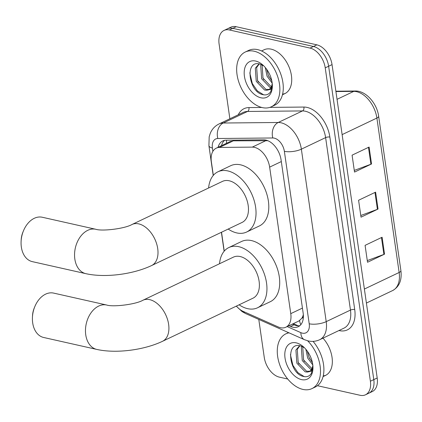 <?xml version="1.0" encoding="UTF-8"?>
<svg xmlns="http://www.w3.org/2000/svg" width="422" height="422" viewBox="0 0 422 422"><rect width="100%" height="100%" fill="white"/><g stroke="black" fill="none" stroke-linecap="round" stroke-linejoin="round"><path stroke-width="0.63" d="M236.404 306.092A18.199 11.452 -115.5 0 0 243.109 311.357L278.214 326.944A18.199 11.452 -115.5 0 0 280.466 327.699A18.199 11.452 -115.5 0 0 285.852 327.214A18.199 11.452 -115.5 0 0 290.763 313.651L269.647 167.128A18.199 11.452 -115.5 0 0 252.303 147.114L219.487 147.431A18.199 11.452 -115.5 0 0 216.27 148.154A18.199 11.452 -115.5 0 0 211.359 161.721L213.326 175.362M285.852 327.214L298.892 321L301.756 318.352A6.066 3.819 -115.5 0 0 303.386 316.569M303.323 314.622A18.199 11.452 64.5 0 1 301.756 318.352M267.87 140.716L233.319 140.843L229.89 141.665L216.27 148.154M221.524 232.232L224.246 251.111M288.986 325.721L290.61 326.443A18.199 11.452 -115.5 0 0 292.863 327.198A18.199 11.452 -115.5 0 0 298.254 326.712A18.199 11.452 -115.5 0 0 303.16 313.15L281.068 159.848A18.199 11.452 -115.5 0 0 263.724 139.84L225.986 140.204A18.199 11.452 -115.5 0 0 222.769 140.927A18.199 11.452 -115.5 0 0 218.1 147.283M299.847 325.678A18.199 11.452 64.5 0 1 296.265 325.573A18.199 11.452 64.5 0 1 294.018 324.819L292.393 324.101M261.577 50.967L264.003 49.812A24.26 15.266 64.5 0 1 271.193 49.168A24.26 15.266 64.5 0 1 290.236 70.3A24.26 15.266 64.5 0 1 284.876 93.615A24.26 15.266 64.5 0 1 282.545 94.386M322.978 338.149A24.26 15.266 64.5 0 1 325.489 375.432A24.26 15.266 64.5 0 1 323.157 376.197M287.725 379.019L279.433 377.157A18.199 11.452 64.5 0 1 264.256 357.387L258.786 319.417M229.874 118.788L219.102 44.009A18.199 11.452 64.5 0 1 224.008 30.442A18.199 11.452 64.5 0 1 229.399 29.962L310.059 48.087A18.199 11.452 64.5 0 1 325.23 67.858L370.389 381.235A18.199 11.452 64.5 0 1 365.478 394.802A18.199 11.452 64.5 0 1 360.093 395.282L317.444 385.697M224.008 30.442L230.818 27.198A18.199 11.452 64.5 0 1 236.209 26.718L316.869 44.843A18.199 11.452 64.5 0 1 332.04 64.613L377.199 377.991L373.792 379.615A18.199 11.452 64.5 0 1 368.886 393.177A18.199 11.452 64.5 0 0 373.792 379.615L328.632 66.238L373.792 379.615L370.389 381.235M316.869 44.843L313.462 46.467A18.199 11.452 64.5 0 1 328.632 66.238A18.199 11.452 64.5 0 0 313.462 46.467L232.802 28.337L313.462 46.467L310.059 48.087M227.416 28.823A18.199 11.452 64.5 0 1 232.802 28.337A18.199 11.452 64.5 0 0 227.416 28.823M221.508 145.659A18.199 11.452 64.5 0 1 224.578 140.336M323.22 375.918A24.26 15.266 -115.5 0 0 325.905 375.216M282.613 94.101A24.26 15.266 -115.5 0 0 285.298 93.404M369.108 147.056L352.085 155.169L354.522 172.076L371.545 163.968L369.108 147.056M354.28 170.414L370.901 164.237A4.853 1.672 -8.2 0 0 371.545 163.968M382.1 237.238L365.083 245.351L367.52 262.257L384.537 254.149L382.1 237.238M367.277 260.59L383.893 254.419A4.853 1.672 -8.2 0 0 384.537 254.149M375.606 192.147L358.584 200.26L361.021 217.166L378.043 209.059L375.606 192.147M360.778 215.505L377.4 209.328A4.853 1.672 -8.2 0 0 378.043 209.059M377.199 377.991A18.199 11.452 64.5 0 1 372.288 391.558L365.478 394.802M307.638 340.797A30.326 19.085 64.5 0 1 311.927 388.615A30.326 19.085 64.5 0 1 302.938 389.416A30.326 19.085 64.5 0 1 279.132 362.999A30.326 19.085 64.5 0 1 285.836 333.855A30.326 19.085 64.5 0 1 289.038 332.842M313.055 341.366A30.326 19.085 64.5 0 1 315.329 386.99L311.927 388.615M301.53 379.61A19.771 12.444 64.5 0 1 285.04 358.125A19.771 12.444 64.5 0 1 296.233 342.859A19.771 12.444 64.5 0 1 302.985 346.425A19.771 12.444 64.5 0 1 312.966 367.372A19.771 12.444 64.5 0 1 301.53 379.61M304.383 347.702L300.438 345.855C285.019 341.498 289.376 373.459 303.001 376.329C306.72 377.384 309.532 376.35 311.441 373.233L312.945 366.739M299.889 345.734L297.273 349.369L298.206 362.535L306.536 371.202L309.632 371.244M299.636 345.692L295.922 350.012L296.856 363.178L305.185 371.845L307.348 372.072A13.71 8.625 64.5 0 0 309.031 371.582A13.71 8.625 64.5 0 0 312.829 365.194M302.711 346.71L303.613 359.961L311.895 368.612M301.841 346.32L301.329 347.438L302.263 360.604L310.587 369.266L311.415 369.45M307.322 351.151L309.015 357.381L312.433 362.709M305.876 349.31L307.664 358.03L312.802 364.977M312.939 365.863L311.383 371.144L307.348 372.072M308.814 356.912L309.737 358.848M303.407 359.486L304.336 361.422M298.006 362.06L298.929 363.996M290.41 354.617L292.921 365.352L297.927 372.673L304.051 376.524L304.916 376.714M32.441 317.202L32.515 315.74A16.68 11.621 -77.3 0 1 34.261 307.981L34.815 306.625A22.746 15.846 102.7 0 0 32.441 317.202A22.746 15.846 102.7 0 0 32.689 322.893A22.746 15.846 102.7 0 0 43.656 337.484L96.722 349.405A22.746 15.846 -77.3 0 1 85.75 334.82A22.746 15.846 -77.3 0 1 106.697 305.027L53.631 293.1A22.746 15.846 102.7 0 0 34.815 306.625M142.931 300.242A22.746 14.316 -115.5 0 1 149.668 299.641A22.746 14.316 -115.5 0 1 168.631 324.354A22.746 14.316 -115.5 0 1 162.496 341.308L252.963 298.201A22.746 14.316 -115.5 0 0 257.99 276.341A22.746 14.316 -115.5 0 0 240.134 256.534A22.746 14.316 -115.5 0 0 233.398 257.135L142.931 300.242C135.552 304.542 112.827 307.163 106.697 305.027M219.535 263.739A33.359 20.994 64.5 0 1 228.829 247.55A33.359 20.994 64.5 0 1 238.715 246.67A33.359 20.994 64.5 0 1 264.9 275.724A33.359 20.994 64.5 0 1 257.531 307.786A33.359 20.994 64.5 0 1 247.651 308.667A33.359 20.994 64.5 0 1 239.1 304.805M228.829 247.55L241.595 241.468A33.359 20.994 64.5 0 1 251.48 240.587A33.359 20.994 64.5 0 1 277.665 269.642A33.359 20.994 64.5 0 1 270.296 301.698L257.531 307.786M21.1 241.358L21.174 239.891A16.68 11.621 -77.3 0 1 22.92 232.137L23.479 230.781A22.746 15.846 102.7 0 0 21.1 241.358A22.746 15.846 102.7 0 0 21.348 247.044A22.746 15.846 102.7 0 0 32.315 261.635L85.808 273.656A22.746 15.846 -77.3 0 1 74.836 259.066A22.746 15.846 -77.3 0 1 95.783 229.273L42.29 217.251A22.746 15.846 102.7 0 0 23.479 230.781M132.012 224.488A22.746 14.316 -115.5 0 1 138.754 223.887A22.746 14.316 -115.5 0 1 157.717 248.6A22.746 14.316 -115.5 0 1 151.582 265.559L242.049 222.452A22.746 14.316 -115.5 0 0 247.076 200.592A22.746 14.316 -115.5 0 0 229.22 180.78A22.746 14.316 -115.5 0 0 222.484 181.381L132.012 224.488C124.632 228.793 101.913 231.409 95.783 229.273M208.616 187.99A33.359 20.994 64.5 0 1 217.916 171.801A33.359 20.994 64.5 0 1 227.796 170.915A33.359 20.994 64.5 0 1 253.986 199.975A33.359 20.994 64.5 0 1 246.617 232.031A33.359 20.994 64.5 0 1 236.731 232.918A33.359 20.994 64.5 0 1 228.186 229.056M217.916 171.801L230.681 165.719A33.359 20.994 64.5 0 1 240.566 164.833A33.359 20.994 64.5 0 1 266.751 193.893A33.359 20.994 64.5 0 1 259.382 225.949L246.617 232.031M254.208 51.236A30.326 19.085 64.5 0 1 278.014 77.653A30.326 19.085 64.5 0 1 271.314 106.798A30.326 19.085 64.5 0 1 262.331 107.599A30.326 19.085 64.5 0 1 238.525 81.188A30.326 19.085 64.5 0 1 245.224 52.043A30.326 19.085 64.5 0 1 254.208 51.236M245.224 52.043L248.627 50.418A30.326 19.085 64.5 0 1 257.615 49.617A30.326 19.085 64.5 0 1 281.421 76.034A30.326 19.085 64.5 0 1 274.717 105.178L271.314 106.798M260.917 97.793A19.771 12.444 64.5 0 1 244.428 76.308A19.771 12.444 64.5 0 1 255.621 61.048A19.771 12.444 64.5 0 1 262.378 64.613A19.771 12.444 64.5 0 1 272.359 85.56A19.771 12.444 64.5 0 1 260.917 97.793M263.771 65.885L259.831 64.044C244.407 59.687 248.769 91.643 262.389 94.517C266.108 95.567 268.919 94.533 270.834 91.421L272.338 84.922M259.282 63.922L256.666 67.552L257.599 80.718L265.923 89.385L269.025 89.432M259.029 63.875L255.31 68.195L256.249 81.362L264.573 90.028L266.736 90.261A13.71 8.625 64.5 0 0 268.424 89.765A13.71 8.625 64.5 0 0 272.216 83.377M262.099 64.898L263.001 78.144L271.283 86.795M261.229 64.503L260.717 65.621L261.651 78.787L269.98 87.454L270.808 87.639M266.709 69.335L268.408 75.57L271.821 80.892M265.269 67.494L267.057 76.213L272.19 83.16M272.327 84.052L270.771 89.332L266.736 90.261M268.202 75.1L269.13 77.036M262.795 77.674L263.724 79.61M257.394 80.249L258.322 82.184M249.798 72.8L252.309 83.535L257.315 90.862L263.444 94.707L264.309 94.897M299.599 320.599A18.199 11.399 113.9 0 0 300.817 324.697M226.551 140.199A18.199 13.573 89.4 0 0 226.503 143.28M302.432 308.092L290.763 313.651M233.319 140.843L219.487 147.431M266.134 140.526L252.303 147.114M281.316 161.568L269.647 167.128M287.182 326.581L300.844 332.647A12.132 7.633 -115.5 0 0 302.347 333.148A12.132 7.633 -115.5 0 0 309.21 323.785L284.359 151.313A12.132 7.633 -115.5 0 0 274.242 138.131A12.132 7.633 -115.5 0 0 272.791 137.973L217.826 138.506A12.132 7.633 -115.5 0 0 212.408 148.032L212.883 151.329M217.826 138.506A12.132 9.047 89.4 0 1 223.264 123.018L278.23 122.485A24.26 15.266 64.5 0 1 281.131 122.807A24.26 15.266 64.5 0 1 301.361 149.166L326.211 321.638A24.26 15.266 64.5 0 1 319.665 339.726L343.925 328.168A24.26 15.266 -115.5 0 0 350.466 310.08L325.615 137.609A24.26 15.266 -115.5 0 0 305.386 111.25A24.26 15.266 -115.5 0 0 302.484 110.928L247.519 111.461A24.26 15.266 -115.5 0 0 243.23 112.421L218.976 123.978A24.26 15.266 64.5 0 1 223.264 123.018L247.519 111.461A3.033 2.263 -90.6 0 0 248.88 107.589L261.761 107.462M269.837 107.383L303.845 107.056A27.293 17.175 64.5 0 1 329.867 137.071L354.717 309.542A3.033 1.044 -8.2 0 0 350.466 310.08L326.211 321.638A12.132 4.178 171.8 0 1 309.21 323.785M303.845 107.056A3.033 2.263 -90.6 0 1 302.484 110.928L278.23 122.485A12.132 9.047 89.4 0 0 272.791 137.973M354.717 309.542A27.293 17.175 64.5 0 1 339.267 330.611A27.293 17.175 64.5 0 1 338.945 330.537M238.256 114.795A27.293 17.175 64.5 0 1 248.88 107.589M325.23 67.858L332.04 64.613M229.399 29.962L236.209 26.718M284.359 151.313A12.132 4.178 171.8 0 0 301.361 149.166L325.615 137.609A3.033 1.044 -8.2 0 1 329.867 137.071M212.408 148.032A12.132 4.178 171.8 0 1 208.916 145.706L213.21 175.505M243.272 311.431A12.132 7.596 113.9 0 0 245.63 313.578L304.436 339.678A12.132 7.596 113.9 0 1 300.844 332.647M294.018 324.819L290.61 326.443M335.87 91.21L355.234 91.02A6.066 4.526 89.4 0 0 353.757 91.374L335.917 91.542M355.234 91.02C365.816 90.593 376.988 103.3 378.645 116.235A6.066 2.089 171.8 0 1 376.888 118.055A24.26 15.266 -115.5 0 0 353.757 91.374L337.041 99.334M364.381 289.049L399.143 272.485A6.066 2.089 -8.2 0 0 400.9 270.666C402.039 280.197 399.275 286.833 392.597 290.573A24.26 15.266 -115.5 0 0 399.143 272.485L376.888 118.055L342.126 134.618M374.968 192.453L377.4 209.328M381.462 237.544L383.893 254.419M368.469 147.362L370.901 164.237M293.353 323.642L298.243 325.816M304.436 339.678L308.197 340.929C312.185 341.815 316.009 341.414 319.665 339.726M218.976 123.978C214.935 125.988 212.029 129.116 210.256 133.357L209.185 136.781L208.916 145.706M221.392 232.295L224.124 251.254M236.283 306.15L242.096 311.6L245.63 313.578M378.645 116.235L400.9 270.666M392.597 290.573L366.401 303.054M323.057 376.588L325.489 375.432M285.836 333.855L288.479 332.594M162.496 341.308C143.934 350.123 116.018 353.747 96.722 349.405M151.582 265.559C133.02 274.374 105.104 277.998 85.808 273.656M282.45 94.776L284.876 93.615"/></g></svg>
